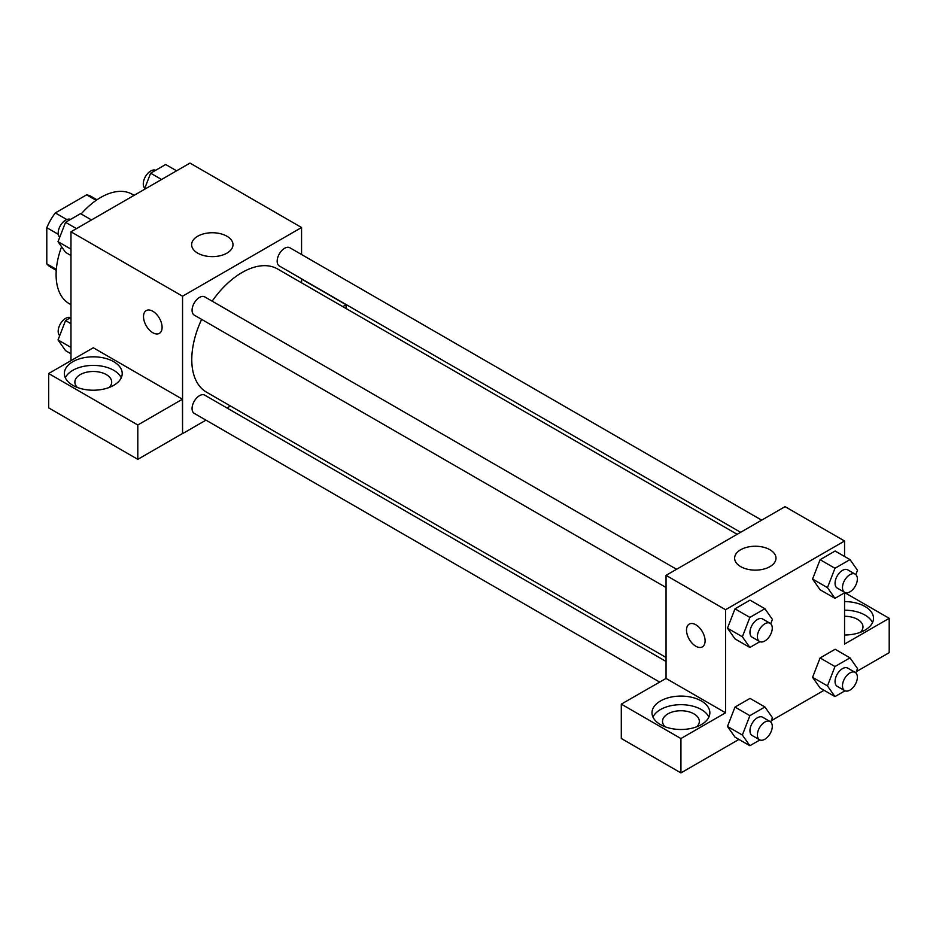 <?xml version="1.0" encoding="UTF-8"?>
<svg xmlns="http://www.w3.org/2000/svg" width="936" height="936" viewBox="0 0 936 936"><rect width="100%" height="100%" fill="white"/><g stroke="black" fill="none" stroke-linecap="round" stroke-linejoin="round"><path stroke-width="1.4" d="M66.795 219.55L55.318 212.928L86.627 194.852A40.728 23.517 120 0 1 91.342 196.525L96.981 199.789M56.335 269.334L46.8 263.835A40.728 23.517 120 0 0 50.614 267.076L56.254 270.34M46.8 263.835L46.8 227.682A40.728 23.517 120 0 1 55.318 212.928M58.278 234.304L46.8 227.682M96.162 200.351L86.627 194.852M61.6 246.765A63.121 36.445 120 0 0 56.102 274.751A63.121 36.445 120 0 0 69.17 303.638L70.972 304.68M134.094 195.355L132.292 194.314A63.121 36.445 120 0 0 81.151 213.97M70.972 360.641L70.972 231.8L189.985 163.086L301.567 227.506L301.567 254.522M301.567 278.823L301.567 282.824M301.567 279.045L346.074 304.738L342.81 306.634M346.074 304.738L346.074 308.517M197.683 236.235A20.686 11.946 180 0 1 220.217 233.649A20.686 11.946 180 0 1 232.994 244.682A20.686 11.946 180 0 1 212.308 256.628A20.686 11.946 180 0 1 191.623 244.682A20.686 11.946 180 0 1 197.683 236.235M205.955 420.135L182.555 433.649L182.555 296.221L70.972 231.8M182.555 296.221L301.567 227.506M152.802 332.725A13.151 7.593 60 0 1 144.202 321.13A13.151 7.593 60 0 1 146.227 310.6A13.151 7.593 60 0 1 159.377 318.193A13.151 7.593 60 0 1 159.377 333.368A13.151 7.593 60 0 1 152.802 332.725M182.426 399.216L93.296 347.759L48.66 373.522L137.803 424.991L182.426 399.216L182.555 433.649M146.227 310.6A13.151 7.593 -120 0 0 144.214 321.13A13.151 7.593 -120 0 0 152.802 332.713A13.151 7.593 -120 0 0 159.377 333.368M72.832 361.705A28.934 16.708 180 0 1 104.364 358.09A28.934 16.708 180 0 1 122.218 373.522A28.934 16.708 180 0 1 93.296 390.218A28.934 16.708 180 0 1 64.362 373.522A28.934 16.708 180 0 1 72.832 361.705M121.247 377.816A28.934 16.708 0 0 0 100.807 365.976A28.934 16.708 0 0 0 72.832 370.305A28.934 16.708 0 0 0 65.333 377.816M77.407 387.481A18.404 10.624 180 0 1 74.88 382.11A18.404 10.624 180 0 1 86.241 372.294A18.404 10.624 180 0 1 106.306 374.599A18.404 10.624 180 0 1 111.7 382.11A18.404 10.624 180 0 1 109.184 387.481M137.803 424.991L137.803 459.342L182.426 433.579M48.66 373.522L48.66 407.874L137.803 459.342M230.455 405.99L226.992 407.991M676.564 569.287L204.773 296.899A10.518 6.072 120 0 0 194.255 302.971A10.518 6.072 120 0 0 194.255 315.116L666.046 587.504M666.046 661.471L204.773 395.156A10.518 6.072 120 0 0 196.665 397.975A10.518 6.072 120 0 0 192.067 408.564A10.518 6.072 120 0 0 194.255 413.384L659.576 682.028M761.658 520.159L289.868 247.771A10.518 6.072 120 0 0 281.759 250.591A10.518 6.072 120 0 0 277.173 261.179A10.518 6.072 120 0 0 279.349 265.988L740.622 532.303M737.158 534.304L277.618 268.995A71.113 41.055 120 0 0 212.156 301.158M201.638 319.387A71.113 41.055 120 0 0 191.775 359.611A71.113 41.055 120 0 0 206.505 392.161L666.046 657.481M666.046 678.436L621.293 704.129L680.928 738.551L725.552 712.787L666.046 678.436L666.046 575.359L785.058 506.645L844.564 541.008L844.564 556.464M621.293 704.129L621.293 738.492L680.928 772.914L738.937 739.417M771.217 720.778L824.043 690.288M856.311 671.65L889.2 652.661L889.2 618.31L844.564 644.073L844.564 592.804M844.564 616.274A18.404 10.624 180 0 1 857.587 619.386A18.404 10.624 180 0 1 862.98 626.898A18.404 10.624 180 0 1 860.453 632.268M872.527 622.604A28.934 16.708 0 0 0 844.564 610.202M844.564 601.602A28.934 16.708 180 0 1 873.499 618.31A28.934 16.708 180 0 1 844.564 635.006M665.04 726.745A18.404 10.624 180 0 1 662.512 721.375A18.404 10.624 180 0 1 680.928 710.752A18.404 10.624 180 0 1 699.332 721.375A18.404 10.624 180 0 1 696.817 726.745M708.88 717.081A28.934 16.708 0 0 0 688.44 705.253A28.934 16.708 0 0 0 660.465 709.57A28.934 16.708 0 0 0 652.965 717.081M660.465 700.982A28.934 16.708 180 0 1 691.996 697.355A28.934 16.708 180 0 1 709.851 712.787A28.934 16.708 180 0 1 680.928 729.495A28.934 16.708 180 0 1 651.994 712.787A28.934 16.708 180 0 1 660.465 700.982M680.928 738.551L680.928 772.914M844.787 592.675L889.2 618.31M834.97 666.537L820.1 657.949L835.123 649.268L820.1 657.949L812.577 677.325L820.1 688.007L812.577 677.325L827.459 685.912L834.97 666.537L850.005 657.856L857.516 668.55L855.832 672.89M845.009 592.546L834.97 598.338L820.1 589.75L812.565 579.08M834.97 598.338L827.459 587.644L834.97 568.281L820.1 559.693L835.123 551.011L820.1 559.693L812.577 579.056L820.1 589.75M759.915 641.675L749.876 647.466L734.994 638.878L727.471 628.208M749.876 647.466L742.365 636.772L749.876 617.409L734.994 608.821L750.028 600.14L734.994 608.821L727.483 628.185L734.994 638.878M759.915 739.931L749.876 745.735L742.365 735.041L749.876 715.666L734.994 707.078L750.028 698.396L734.994 707.078L727.483 726.453L734.994 737.135L727.471 726.465M725.552 712.787L725.552 609.722L844.564 541.008M769.93 549.736A20.686 11.946 180 0 1 775.991 558.184A20.686 11.946 180 0 1 755.305 570.129A20.686 11.946 180 0 1 734.62 558.184A20.686 11.946 180 0 1 747.396 547.15A20.686 11.946 180 0 1 769.93 549.736M725.552 609.722L666.046 575.359M695.799 646.226A13.151 7.593 60 0 1 687.211 634.631A13.151 7.593 60 0 1 689.224 624.101A13.151 7.593 60 0 1 702.374 631.695A13.151 7.593 60 0 1 702.374 646.87A13.151 7.593 60 0 1 695.799 646.226M689.235 624.101A13.151 7.593 -120 0 0 687.223 634.631A13.151 7.593 -120 0 0 695.811 646.214A13.151 7.593 -120 0 0 702.374 646.87M749.876 617.409L764.911 608.728L772.422 619.421L770.737 623.762M770.094 623.282L762.653 618.988A10.518 6.072 120 0 0 754.545 621.808A10.518 6.072 120 0 0 749.958 632.397A10.518 6.072 120 0 0 752.135 637.205L759.576 641.499A10.518 6.072 120 0 0 770.094 635.427A10.518 6.072 120 0 0 770.094 623.282A10.518 6.072 120 0 0 761.986 626.102A10.518 6.072 120 0 0 757.388 636.691A10.518 6.072 120 0 0 759.576 641.499M742.365 636.772L727.483 628.185M764.911 608.728L750.028 600.14M834.97 568.281L850.005 559.599L857.516 570.293L855.832 574.634M855.188 574.154L847.747 569.86A10.518 6.072 120 0 0 839.639 572.68A10.518 6.072 120 0 0 835.052 583.268A10.518 6.072 120 0 0 837.229 588.077L844.67 592.371A10.518 6.072 120 0 0 855.188 586.299A10.518 6.072 120 0 0 855.188 574.154A10.518 6.072 120 0 0 847.08 576.974A10.518 6.072 120 0 0 842.482 587.562A10.518 6.072 120 0 0 844.67 592.371M827.459 587.644L812.577 579.056M850.005 559.599L835.123 551.011M749.876 715.666L764.911 706.984L772.422 717.678L770.737 722.019M770.094 721.539L762.653 717.245A10.518 6.072 120 0 0 754.545 720.065A10.518 6.072 120 0 0 749.958 730.653A10.518 6.072 120 0 0 752.135 735.474L759.576 739.768A10.518 6.072 120 0 0 770.094 733.695A10.518 6.072 120 0 0 770.094 721.539A10.518 6.072 120 0 0 761.986 724.359A10.518 6.072 120 0 0 757.388 734.947A10.518 6.072 120 0 0 759.576 739.768M749.876 745.735L734.994 737.135M742.365 735.041L727.483 726.453M764.911 706.984L750.028 698.396M845.009 690.803L834.97 696.595L827.459 685.912M855.188 672.411L847.747 668.117A10.518 6.072 120 0 0 839.639 670.937A10.518 6.072 120 0 0 835.052 681.525A10.518 6.072 120 0 0 837.229 686.345L844.67 690.639A10.518 6.072 120 0 0 855.188 684.567A10.518 6.072 120 0 0 855.188 672.411A10.518 6.072 120 0 0 847.08 675.23A10.518 6.072 120 0 0 842.482 685.819A10.518 6.072 120 0 0 844.67 690.639M834.97 696.595L820.1 688.007M850.005 657.856L835.123 649.268M70.972 255.505L65.543 252.369L58.032 241.675L65.543 222.312L80.578 213.63L91.506 219.948M70.972 249.151L58.032 241.675M76.471 228.618L65.543 222.312M70.539 219.422A10.518 6.072 120 0 0 62.56 222.651A10.518 6.072 120 0 0 58.184 233.005A10.518 6.072 120 0 0 59.717 237.334M144.319 189.446L150.637 173.183L165.672 164.502L176.6 170.82M161.577 179.49L150.637 173.183M155.633 170.293A10.518 6.072 120 0 0 147.654 173.523A10.518 6.072 120 0 0 143.278 183.877A10.518 6.072 120 0 0 144.811 188.206M70.972 353.773L65.543 350.637L58.032 339.943L65.543 320.568L70.972 317.433M70.972 347.42L58.032 339.943M70.972 323.704L65.543 320.568M70.539 317.69A10.518 6.072 120 0 0 62.56 320.908A10.518 6.072 120 0 0 58.184 331.262A10.518 6.072 120 0 0 59.717 335.603"/></g></svg>

